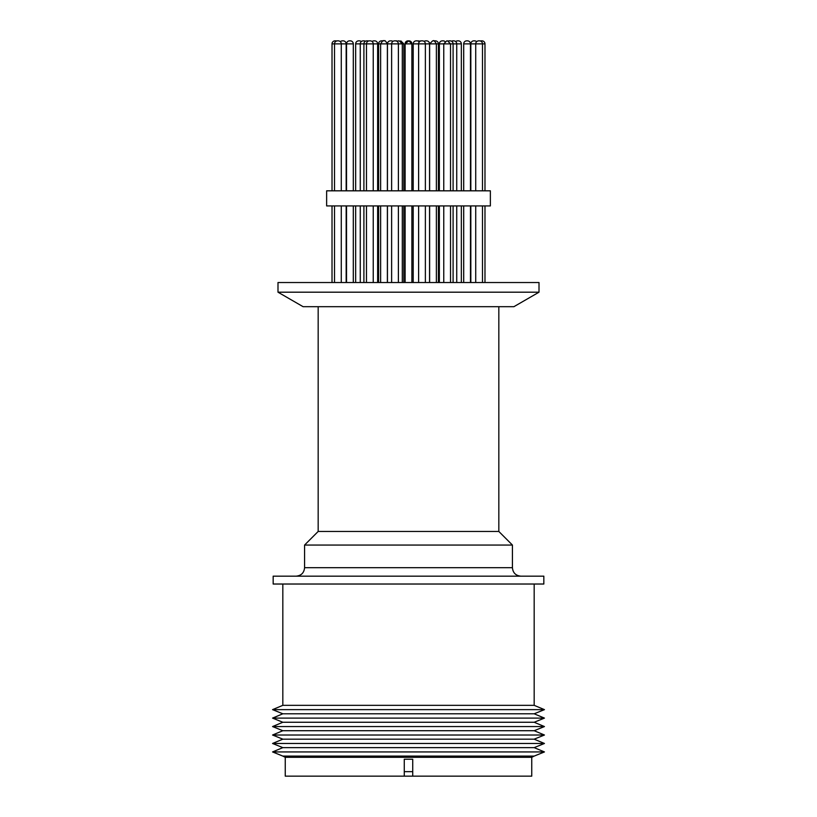 <?xml version="1.0" encoding="UTF-8"?>
<svg xmlns="http://www.w3.org/2000/svg" width="817" height="817" viewBox="0 0 817 817"><rect width="100%" height="100%" fill="white"/><g stroke="black" fill="none" stroke-linecap="round" stroke-linejoin="round"><path stroke-width="1.23" d="M318.17 306.692L318.17 531.458L498.83 531.458L512.422 545.051L512.422 567.703C512.923 572.84 515.741 575.658 520.878 576.169M318.17 531.458L304.578 545.051L512.422 545.051M304.578 545.051L304.578 567.703L512.422 567.703M273.164 584.022L543.836 584.022L543.836 576.169L273.164 576.169L273.164 584.022M282.825 584.022L282.825 705.337L534.175 705.337L534.175 584.022M282.825 705.337L272.561 709.636L544.439 709.636L534.175 705.337M272.561 709.636L282.825 713.792L534.175 713.792L544.439 709.636M282.825 713.792L272.561 718.102L544.439 718.102L534.175 713.792M272.561 718.102L282.825 722.259L534.175 722.259L544.439 718.102M282.825 722.259L272.561 726.558L544.439 726.558L534.175 722.259M272.561 726.558L282.825 730.715L534.175 730.715L544.439 726.558M282.825 730.715L272.561 735.014L544.439 735.014L534.175 730.715M272.561 735.014L282.825 739.171L534.175 739.171L544.439 735.014M282.825 739.171L272.561 743.47L544.439 743.47L534.175 739.171M272.561 743.47L282.825 747.637L534.175 747.637L544.439 743.47M408.5 751.936L544.439 751.936L534.175 756.093L282.825 756.093L272.561 751.936L408.5 751.936M404.272 776.15L404.272 759.248L412.728 759.248L412.728 776.15L285.245 776.15L285.245 757.298L531.755 757.298L534.175 756.093M285.245 757.298L282.825 756.093M412.728 776.15L531.755 776.15L531.755 757.298M498.83 306.692L498.83 531.458M402.301 282.529L402.301 205.925M403.802 282.529L403.802 205.925M360.266 282.529L360.266 205.925M439.362 282.529L439.362 205.925M353.301 282.529L353.301 205.925M346.531 282.529L346.531 205.925M332.019 282.529L332.019 205.925M355.661 282.529L355.661 205.925M461.339 282.529L461.339 205.925M484.981 282.529L484.981 205.925M470.469 282.529L470.469 205.925M463.699 282.529L463.699 205.925M425.371 282.529L425.371 205.925M418.61 282.529L418.61 205.925M398.39 282.529L398.39 205.925M391.629 282.529L391.629 205.925M482.49 282.529L482.49 205.925M475.719 282.529L475.719 205.925M470.827 282.529L470.827 205.925M438.402 282.529L438.402 205.925M378.598 282.529L378.598 205.925M346.173 282.529L346.173 205.925M341.281 282.529L341.281 205.925M334.51 282.529L334.51 205.925M373.236 282.529L373.236 205.925M366.476 282.529L366.476 205.925M456.734 282.529L456.734 205.925M377.638 282.529L377.638 205.925M413.198 282.529L413.198 205.925M490.363 205.925L326.637 205.925L326.637 190.821L490.363 190.821L490.363 205.925M425.371 190.821L425.371 43.873L413.198 43.873L413.198 190.821M418.61 190.821L418.61 43.873A3.023 3.023 0 0 1 421.623 40.85L422.348 40.85A3.023 3.023 0 0 1 425.371 43.873L429.548 43.873A3.023 3.023 0 0 0 426.535 40.85L425.8 40.85A3.023 3.023 0 0 0 424.074 41.391M470.469 190.821L470.469 43.873L463.699 43.873L463.699 190.821M484.981 190.821L484.981 43.873L470.827 43.873L470.827 190.821M439.362 190.821L439.362 43.873A3.023 3.023 0 0 1 442.385 40.85L443.11 40.85A3.023 3.023 0 0 1 444.948 41.473M360.266 190.821L360.266 43.873L355.661 43.873L355.661 190.821M402.301 190.821L402.301 43.873L387.452 43.873A3.023 3.023 0 0 1 390.475 40.85L390.475 40.85M403.802 190.821L403.802 43.873L402.301 43.873L399.237 40.85M353.301 190.821L353.301 43.873L346.531 43.873L346.531 190.821M346.173 190.821L346.173 43.873L332.019 43.873L332.019 190.821M378.598 190.821L378.598 43.873A3.023 3.023 0 0 1 381.621 40.85L382.346 40.85A3.023 3.023 0 0 1 382.989 40.921M438.402 190.821L438.402 43.873L429.619 43.873L432.632 40.85M341.281 190.821L341.281 43.873A3.023 3.023 0 0 0 338.258 40.85L337.533 40.85A3.023 3.023 0 0 0 334.51 43.873L334.51 190.821M461.339 190.821L461.339 43.873L439.362 43.873M373.236 190.821L373.236 43.873L360.266 43.873A3.023 3.023 0 0 1 363.289 40.85L364.014 40.85A3.023 3.023 0 0 1 365.465 41.228M366.476 190.821L366.476 43.873A3.023 3.023 0 0 1 369.488 40.85L370.213 40.85A3.023 3.023 0 0 1 373.236 43.873L377.638 43.873L377.638 190.821M456.734 190.821L456.734 43.873A3.023 3.023 0 0 0 453.721 40.85L452.986 40.85A3.023 3.023 0 0 0 451.535 41.228M482.49 190.821L482.49 43.873A3.023 3.023 0 0 0 479.467 40.85L478.742 40.85A3.023 3.023 0 0 0 475.719 43.873L475.719 190.821M398.39 190.821L398.39 43.873A3.023 3.023 0 0 0 395.377 40.85L394.652 40.85A3.023 3.023 0 0 0 391.629 43.873L391.629 190.821M422.348 40.85L421.633 40.85M467.304 40.85L466.721 40.85A3.023 3.023 0 0 0 463.699 43.873M467.447 40.85A3.023 3.023 0 0 1 470.469 43.873M481.56 40.85L481.233 40.85A3.023 3.023 0 0 0 480.355 40.983M481.959 40.85A3.023 3.023 0 0 1 484.981 43.873M443.11 40.85L442.385 40.85M394.652 40.85L396.092 40.85A3.023 3.023 0 0 1 397.328 41.116M408.02 40.85L408.98 40.85L408.02 40.85A2.9 2.9 0 0 0 405.12 43.75L408.857 40.85L411.88 43.873L405.12 43.873L405.12 190.821M408.98 40.85A2.9 2.9 0 0 1 411.88 43.75L411.88 190.821M349.553 40.85L350.279 40.85L349.553 40.85A3.023 3.023 0 0 0 346.531 43.873M349.696 40.85L350.279 40.85A3.023 3.023 0 0 1 353.301 43.873M342.946 40.85L342.425 40.85A3.023 3.023 0 0 0 340.342 41.687M343.15 40.85A3.023 3.023 0 0 1 346.173 43.873M434.654 40.85L435.379 40.85L434.654 40.85A3.023 3.023 0 0 0 434.011 40.921M435.379 40.85A3.023 3.023 0 0 1 438.402 43.873M449.871 40.85L449.35 40.85A3.023 3.023 0 0 0 448.431 40.993M450.085 40.85A3.023 3.023 0 0 1 453.098 43.873L453.098 190.821M457.591 40.85L458.317 40.85L457.591 40.85A3.023 3.023 0 0 0 455.651 41.555M458.317 40.85A3.023 3.023 0 0 1 461.339 43.873M358.683 40.85L359.409 40.85L358.683 40.85A3.023 3.023 0 0 0 355.661 43.873M359.409 40.85A3.023 3.023 0 0 1 361.349 41.555M335.44 40.85L335.041 40.85A3.023 3.023 0 0 0 332.019 43.873M335.767 40.85A3.023 3.023 0 0 1 336.645 40.983M391.2 40.85L391.2 40.85A3.023 3.023 0 0 1 392.926 41.391M416.884 40.85L416.221 40.85A3.023 3.023 0 0 0 413.198 43.873M416.946 40.85A3.023 3.023 0 0 1 419.284 41.963M366.915 40.85L367.65 40.85L366.915 40.85A3.023 3.023 0 0 0 363.902 43.873L363.902 190.821M367.65 40.85L367.129 40.85L367.65 40.85A3.023 3.023 0 0 1 368.569 40.993M374.492 40.85L373.89 40.85A3.023 3.023 0 0 0 372.052 41.473M374.615 40.85A3.023 3.023 0 0 1 377.638 43.873M476.658 41.687A3.023 3.023 0 0 0 474.575 40.85L473.85 40.85A3.023 3.023 0 0 0 470.827 43.873M539.006 292.19L513.893 306.692L303.107 306.692L277.994 292.19L539.006 292.19L539.006 282.529L277.994 282.529L277.994 292.19M420.918 40.85L419.672 41.116M425.8 40.85L426.535 40.85M395.367 40.85L396.082 40.85L395.367 40.85M412.728 771.657L404.272 771.657M387.381 190.821L387.381 43.873L378.598 43.873M534.175 747.637L544.439 751.936M429.548 282.529L429.548 205.925M387.381 282.529L387.381 205.925M453.098 282.529L453.098 205.925M411.88 282.529L411.88 205.925M450.524 282.529L450.524 205.925M436.38 282.529L436.38 205.925M436.38 190.821L436.38 43.873C434.695 41.075 433.684 40.064 433.357 40.85M429.548 190.821L429.548 43.873M450.524 190.821L450.524 43.873L447.512 40.85M387.381 43.873C385.695 41.075 384.684 40.064 384.368 40.85M403.802 43.873L400.779 40.85M420.04 41.299L418.447 40.85M443.764 190.821L443.764 43.873L446.787 40.85M396.96 41.299L398.553 40.85M380.62 190.821L380.62 43.873C382.376 41.044 383.377 40.043 383.643 40.85M387.452 190.821L387.452 43.873M429.619 190.821L429.619 43.873M387.452 282.529L387.452 205.925M363.902 282.529L363.902 205.925M429.619 282.529L429.619 205.925M443.764 282.529L443.764 205.925M405.12 282.529L405.12 205.925M380.62 282.529L380.62 205.925M304.578 567.703C304.077 572.84 301.259 575.658 296.122 576.169M282.825 747.637L272.561 751.936"/></g></svg>

